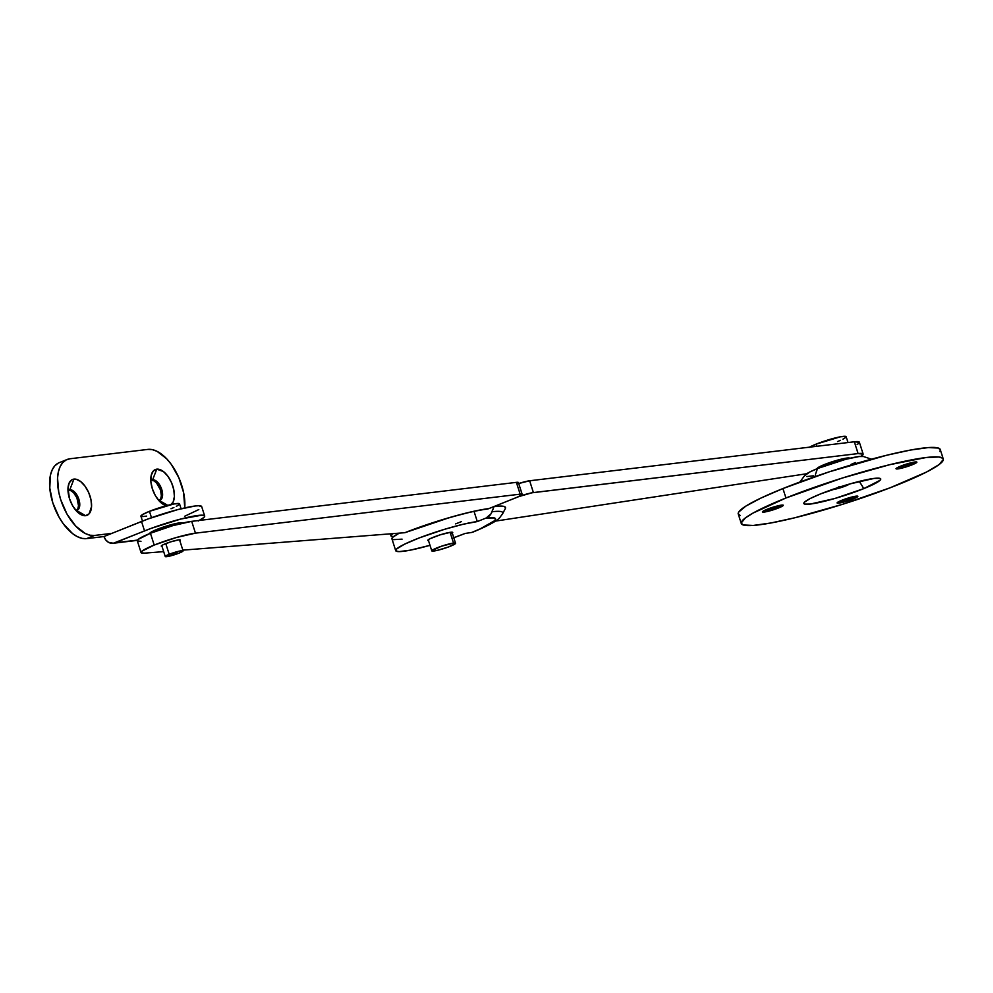 <?xml version="1.0" encoding="UTF-8"?>
<svg xmlns="http://www.w3.org/2000/svg" width="993" height="993" viewBox="0 0 993 993"><rect width="100%" height="100%" fill="white"/><g stroke="black" fill="none" stroke-linecap="round" stroke-linejoin="round"><path stroke-width="1.49" d="M428.517 540.676A13.095 1.552 -17.7 0 1 427.784 540.415A13.095 1.552 -17.7 0 1 433.308 537.275A13.095 1.552 -17.7 0 1 445.931 533.204A13.095 1.552 -17.7 0 1 452.746 532.459A13.095 1.552 -17.7 0 1 452.287 533.092M863.128 454.012L859.367 442.22A31.18 3.687 162.3 0 0 854.34 441.786L858.101 453.578L533.402 492.578L529.641 480.773L854.34 441.786L858.101 453.578A31.18 3.687 -17.7 0 1 863.128 454.012A31.18 3.687 -17.7 0 1 860.857 456.37L863.153 454.149L858.101 453.578L531.925 492.801L518.954 496.55L494.067 506.504L491.014 513.815L486.16 517.998L494.415 517.974L495.532 519.016L494.588 520.704L479.991 528.959L471.824 532.434L465.109 533.452A46.783 5.536 -17.7 0 1 453.764 537.734M395.698 550.656A46.783 5.536 -17.7 0 0 430.006 545.318L410.382 550.147L399.099 551.611L395.897 550.966L396.505 549.067L404.387 544.263L419.158 537.945L444.541 529.306L463.11 524.267L477.298 521.561L474.046 511.383L477.298 521.561L486.16 517.998L477.298 521.561A46.783 5.536 -17.7 0 0 426.469 535.252A46.783 5.536 -17.7 0 0 395.698 550.656L391.937 538.864A46.783 5.536 162.3 0 1 399.285 533.129L392.744 537.263L392.123 539.162M486.595 509.173L488.904 508.577A64.421 7.621 162.3 0 0 404.896 532.695L182.836 550.134L404.896 532.695L450.474 517.279L472.234 511.643L488.904 508.577L516.906 497.332A12.475 1.477 -17.7 0 1 533.402 492.578L529.641 480.773A12.475 1.477 162.3 0 0 518.718 483.529L529.641 480.773L854.34 441.786L859.379 442.344M858.821 443.275L857.145 444.541M405.963 532.372L405.653 532.521C431.347 522.119 471.179 510.774 486.62 509.173A12.475 10.538 -96.8 0 0 488.904 508.577L516.906 497.332L494.067 506.504L492.044 511.743A12.475 10.538 83.2 0 1 486.16 517.998A57.979 6.864 -17.7 0 1 471.824 532.434L465.109 533.452L453.292 537.896M451.803 533.427L452.51 532.273L450.636 532.273L440.234 534.817L429.87 538.802L428.008 539.969L428.74 540.688M502.595 513.778A66.804 7.907 162.3 0 0 492.044 511.743A66.804 7.907 -17.7 0 1 502.632 513.716L499.752 517.614C498.374 519.103 495.358 522.728 472.842 532.161L473.214 531.987M495.433 521.114L806.651 473.748L495.433 521.114M461.348 521.66L455.638 523.87M402.078 539.149L393.265 539.646M502.632 513.716L505.313 508.602A70.95 8.403 162.3 0 0 494.067 506.504L504.121 506.455L505.536 507.696L505.288 508.652M179.572 540.775L180.093 539.894L178.666 539.894L170.746 541.843L162.852 544.872L161.251 546.063L161.983 546.311A9.98 1.179 -17.7 0 1 161.263 546.1A9.98 1.179 -17.7 0 1 165.471 543.705A9.98 1.179 -17.7 0 1 175.091 540.614A9.98 1.179 -17.7 0 1 180.279 540.031A9.98 1.179 -17.7 0 1 179.807 540.614M140.981 541.322L137.543 541.048L138.101 539.435L150.44 533.266A31.18 3.687 162.3 0 0 137.295 540.751L141.056 552.555A31.18 3.687 -17.7 0 1 154.2 545.058L150.44 533.266L154.2 545.058A31.18 3.687 -17.7 0 1 195.46 533.154L191.686 521.35L516.385 482.362L520.158 494.166L195.46 533.154L191.686 521.35A31.18 3.687 162.3 0 0 150.44 533.266L172.745 525.669L191.686 521.35L516.385 482.362L518.408 482.586L517.514 483.467M522.169 494.34L518.396 482.536A12.475 1.477 162.3 0 0 516.385 482.362L520.158 494.166A12.475 1.477 -17.7 0 1 522.169 494.34A12.475 1.477 -17.7 0 1 516.906 497.332L521.946 494.762L520.158 494.166L195.46 533.154L176.506 537.461L154.2 545.058L141.875 551.239L141.304 552.84L144.755 553.126A31.18 3.687 -17.7 0 1 141.056 552.555M393.24 536.816A46.783 5.536 -17.7 0 1 390.994 535.91A46.783 5.536 -17.7 0 1 392.558 533.663L391.019 535.984L393.6 536.841M144.755 553.126L163.684 551.636L144.755 553.126M849.437 484.05A9.359 1.105 -17.7 0 1 845.738 485.912A9.359 1.105 -17.7 0 1 832.271 489.537M842.92 439.191L845.788 437.379L845.775 436.399L840.463 436.783L816.06 444.144L816.742 446.304L816.06 444.144A20.27 2.396 162.3 0 0 809.531 447.16M837.595 441.55L840.525 440.321M848.01 442.543L846.135 436.684A20.27 2.396 162.3 0 0 835.597 437.851A20.27 2.396 162.3 0 0 816.06 444.144L808.96 447.508M849.511 483.988L840.786 487.662L832.022 489.487M837.844 487.501L842.424 486.309C838.129 487.724 837.025 487.848 839.11 486.707M915.099 461.981A10.911 1.291 -17.7 0 1 916.849 462.13A10.911 1.291 -17.7 0 1 909.675 465.729A10.911 1.291 -17.7 0 1 897.809 468.919L897.399 467.629L897.809 468.919L904.449 467.405L916.862 462.179L913.796 462.179L904.4 464.761L896.828 467.951L896.046 468.721L897.809 468.919A10.911 1.291 -17.7 0 1 896.058 468.77A10.911 1.291 -17.7 0 1 903.233 465.171A10.911 1.291 -17.7 0 1 915.099 461.981M897.895 467.368A10.911 1.291 162.3 0 0 914.541 462.055A10.911 1.291 -17.7 0 1 897.895 467.368M856.115 496.165A10.911 1.291 -17.7 0 1 857.878 496.326A10.911 1.291 -17.7 0 1 850.691 499.913A10.911 1.291 -17.7 0 1 838.837 503.103L838.427 501.813L838.837 503.103L845.465 501.602L857.878 496.363L853.235 496.699L843.479 499.64L837.273 502.582L838.837 503.103A10.911 1.291 -17.7 0 1 837.074 502.954A10.911 1.291 -17.7 0 1 844.261 499.355A10.911 1.291 -17.7 0 1 856.115 496.165M838.911 501.564A10.911 1.291 162.3 0 0 855.569 496.239A10.911 1.291 -17.7 0 1 838.911 501.564M781.516 505.127A10.911 1.291 -17.7 0 1 783.278 505.276A10.911 1.291 -17.7 0 1 776.092 508.875A10.911 1.291 -17.7 0 1 764.238 512.065L763.816 510.774L764.238 512.065L770.866 510.563L783.278 505.325L780.213 505.325L770.829 507.907L763.257 511.11L762.463 511.867L764.238 512.065A10.911 1.291 -17.7 0 1 762.475 511.916A10.911 1.291 -17.7 0 1 769.662 508.317A10.911 1.291 -17.7 0 1 781.516 505.127M764.312 510.514A10.911 1.291 162.3 0 0 780.97 505.201A10.911 1.291 -17.7 0 1 764.312 510.514M863.699 488.655A33.675 17.576 68.1 0 0 859.181 481.419A33.675 17.576 -111.9 0 1 863.699 488.655L880.009 480.339L880.741 479.135L879.984 478.39L874.212 478.403L849.698 483.976L820.826 493.806A40.353 4.779 -17.7 0 1 880.108 478.44A40.353 4.779 -17.7 0 1 863.699 488.655A40.353 4.779 -17.7 0 1 804.032 503.786A40.353 4.779 -17.7 0 1 820.826 493.806L810.238 498.511L804.529 502.123L803.796 503.327L804.553 504.072L810.325 504.059L834.84 498.486L863.699 488.655M939.875 451.443L940.334 450.003L938.36 448.054L928.306 447.582L910.593 450.04L886.724 455.241L829.143 471.861L782.931 488.556A106.028 12.549 162.3 0 0 738.246 514.026L741.262 523.46A106.028 12.549 -17.7 0 1 785.947 497.989L782.931 488.556L760.986 498.052L745.793 506.145L738.643 512.14L738.171 513.58L740.157 515.528M943.276 458.989L940.259 449.556A106.028 12.549 162.3 0 0 885.123 455.638A106.028 12.549 162.3 0 0 782.931 488.556L785.947 497.989A106.028 12.549 -17.7 0 1 888.139 465.084A106.028 12.549 -17.7 0 1 943.276 458.989A106.028 12.549 -17.7 0 1 898.591 484.46A106.028 12.549 -17.7 0 1 796.398 517.378A106.028 12.549 -17.7 0 1 741.262 523.46M863.513 456.532L859.044 456.532L845.688 459.312L817.798 468.435A43.655 22.777 68.1 0 0 815.054 476.603A43.655 22.777 -111.9 0 1 817.798 468.435A31.18 3.687 162.3 0 0 804.64 475.672M850.927 464.463L855.42 462.564M862.681 456.37A31.18 3.687 162.3 0 0 817.798 468.435L809.605 472.085L804.628 475.796M806.912 476.566L813.379 475.784M785.947 497.989L842.064 478.117L889.74 464.687L926.208 457.512L938.944 457.003L942.841 458.307L943.35 459.436L939.055 464.612L926.432 472.085L890.1 487.799L842.474 504.332L794.797 517.775L770.94 522.976L753.215 525.446L743.174 524.962L741.188 523.013L745.482 517.837L753.029 513.083L785.947 497.989M159.364 500.435A10.911 5.697 68.1 0 0 160.034 488.618A10.911 5.697 68.1 0 0 151.408 480.302L152.637 479.805A10.911 5.697 -111.9 0 1 161.487 488.717A10.911 5.697 -111.9 0 1 160.01 500.261A10.911 5.697 -111.9 0 1 159.228 500.46A10.911 5.697 68.1 0 0 161.735 489.437A10.911 5.697 68.1 0 0 152.637 479.805L156.77 469.168A19.339 10.091 -111.9 0 1 171.839 483.392A19.339 10.091 -111.9 0 1 171.305 504.481M167.743 505.35L159.228 500.46L167.743 505.35M76.523 510.39A10.911 5.697 68.1 0 0 77.206 498.56A10.911 5.697 68.1 0 0 68.579 490.257L69.808 489.76A10.911 5.697 -111.9 0 1 78.658 498.672A10.911 5.697 -111.9 0 1 77.169 510.203A10.911 5.697 -111.9 0 1 76.399 510.402A10.911 5.697 68.1 0 0 78.906 499.38A10.911 5.697 68.1 0 0 69.808 489.76L73.929 479.11A19.339 10.091 -111.9 0 1 90.04 496.165A19.339 10.091 -111.9 0 1 85.609 515.69L76.399 510.402L85.609 515.69L89.097 513.828L91.555 506.542L90.984 499.764L88.712 492.627L85.063 486.21L80.619 481.506L76.051 479.222L72.042 479.706L69.212 482.883L67.983 488.271L69.498 498.635L72.514 505.536L76.635 511.209L81.227 514.771L85.609 515.69A19.339 10.091 -111.9 0 1 79.75 513.902A19.339 10.091 -111.9 0 1 68.343 485.503A19.339 10.091 -111.9 0 1 73.929 479.11L69.808 489.76A10.911 5.697 68.1 0 0 67.983 490.654A10.911 5.697 -111.9 0 1 69.038 489.946A10.911 5.697 -111.9 0 1 69.808 489.76L68.579 490.257A10.911 5.697 68.1 0 0 68.443 490.269M198.24 521.002L203.987 517.378L204.707 516.161L203.95 515.417L201.74 515.168L180.776 519.041L151.197 528.338L113.301 543.245L108.436 542.29L105.742 539.907L103.992 536.543L86.59 538.628L94.496 535.45L111.886 533.365L103.992 536.543L86.59 538.628L82.158 538.392L77.417 536.692L72.563 533.601L63.254 523.733L59.146 517.341L52.815 502.868L49.774 487.985L50.469 474.989L52.219 469.826L54.801 465.841L58.153 463.172M76.238 510.563L77.826 508.776L78.521 505.735L76.92 497.878L73.643 492.776L71.049 490.765L68.579 490.257M159.066 500.621L160.667 498.821L161.35 495.792L160.506 489.934L156.472 482.834L153.878 480.823L151.408 480.302A10.911 5.697 68.1 0 0 151.284 480.327M201.703 506.728L198.724 505.735L195.137 505.996L177.772 509.595L148.193 518.905L111.886 533.365L94.496 535.45A40.539 21.151 -111.9 0 1 61.628 502.346A40.539 21.151 -111.9 0 1 67.152 459.486A40.539 21.151 -111.9 0 1 70.019 458.754L147.883 449.407A40.539 21.151 -111.9 0 1 173.651 467.889A40.539 21.151 -111.9 0 1 184.76 507.895L183.631 492.702L178.852 477.732L171.23 464.302L166.687 458.803L157.055 451.331L152.314 449.643L147.883 449.407L70.019 458.754L66.047 459.995L62.708 462.664L60.114 466.66L58.376 471.812L57.544 477.943L58.748 492.156L60.722 499.69L67.04 514.175L75.679 526.054L85.324 533.526L90.053 535.227L94.496 535.45L86.59 538.628A40.539 21.151 68.1 0 1 53.721 505.524A40.539 21.151 68.1 0 1 59.245 462.664L67.152 459.486M170.337 505.152L173.167 501.974L174.383 496.587L173.812 489.81L171.541 482.672L167.904 476.268L163.46 471.563L156.77 469.168L153.282 471.03L151.209 475.399L150.874 481.593L152.326 488.693L155.342 495.594L159.463 501.266L166.514 505.673A19.339 10.091 -111.9 0 1 162.579 503.947A19.339 10.091 -111.9 0 1 151.172 475.56A19.339 10.091 -111.9 0 1 156.77 469.168L152.637 479.805A10.911 5.697 68.1 0 0 150.824 480.711A10.911 5.697 -111.9 0 1 151.867 480.004A10.911 5.697 -111.9 0 1 152.637 479.805L151.408 480.302M184.586 516.298L198.786 509.57M204.682 516L201.666 506.554A40.539 4.804 162.3 0 0 180.589 508.888A40.539 4.804 162.3 0 0 141.515 521.462L144.531 530.907L114.903 542.811L137.481 540.093L114.903 542.811A9.98 8.428 83.2 0 1 113.078 543.27A9.98 8.428 83.2 0 1 103.992 536.543L141.515 521.462L144.531 530.907A40.539 4.804 -17.7 0 1 183.606 518.321A40.539 4.804 -17.7 0 1 204.682 516A40.539 4.804 -17.7 0 1 199.308 520.444M453.528 543.097L450.102 532.347L453.528 543.097A12.475 1.477 -17.7 0 1 455.539 543.27A12.475 1.477 -17.7 0 1 447.334 547.379A12.475 1.477 -17.7 0 1 433.78 551.028A12.475 1.477 -17.7 0 1 431.769 550.854A12.475 1.477 -17.7 0 1 439.973 546.746A12.475 1.477 -17.7 0 1 453.528 543.097L455.315 543.692L448.228 547.056L437.069 550.42L431.756 550.805L441.314 546.274L453.528 543.097M175.327 552.964L175.811 553.486C171.528 554.901 170.424 555.037 172.497 553.895L171.243 554.677L173.589 554.255L177.077 552.704L172.497 553.895C176.791 552.48 177.896 552.344 175.811 553.486L175.327 552.964M171.193 554.591L172.497 553.895M165.769 543.581L169.195 554.293A9.359 1.105 -17.7 0 1 178.206 551.388A9.359 1.105 -17.7 0 1 183.072 550.842A9.359 1.105 -17.7 0 1 179.125 553.089A9.359 1.105 -17.7 0 1 170.113 555.993A9.359 1.105 -17.7 0 1 165.248 556.539A9.359 1.105 -17.7 0 1 169.195 554.293L165.769 543.581M181.098 508.764L179.534 503.873A20.27 2.396 162.3 0 0 168.996 505.027A20.27 2.396 162.3 0 0 149.459 511.321L151.495 517.713L149.459 511.321L142.359 514.684L141.279 516.484M142.384 516.608L146.592 516.099M170.995 508.739L173.912 507.51M176.32 506.368L179.187 504.556L179.174 503.588L173.862 503.96L149.459 511.321A20.27 2.396 162.3 0 0 140.919 516.199L142.471 521.089M179.125 553.089L170.759 555.832L165.235 556.49L170.734 553.697L179.1 551.165L183.072 550.892L179.125 553.089M177.089 552.704L175.811 553.486M817.065 468.646L827.132 463.508L842.474 458.878L846.992 458.046L847.265 458.903L846.992 458.046A17.154 2.036 162.3 0 0 828.361 463.061A17.154 2.036 162.3 0 0 817.078 468.708L817.078 468.708M849.76 458.294L849.76 458.282A17.154 2.036 162.3 0 0 846.992 458.046L849.772 458.356M182.414 523.174L179.634 522.864L179.919 523.721L179.634 522.864A17.154 2.036 162.3 0 0 161.003 527.879A17.154 2.036 162.3 0 0 149.72 533.539L149.732 533.551M182.402 523.1L182.402 523.112A17.154 2.036 162.3 0 0 179.634 522.864L159.774 528.326L152.45 531.416L150.03 533.775M390.323 533.837L390.994 535.91M799.911 482.015L805.013 475.051M871.457 459.188L863.265 456.457M137.332 540.366L113.103 543.27M428.231 539.782L431.769 550.842M452.001 532.198L455.539 543.27M179.559 539.832L183.072 550.842M161.735 545.529L165.248 556.527"/></g></svg>
